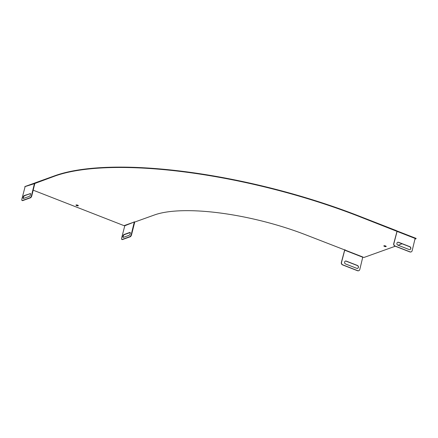 <?xml version="1.0" encoding="UTF-8"?>
<svg xmlns="http://www.w3.org/2000/svg" width="438" height="438" viewBox="0 0 438 438"><rect width="100%" height="100%" fill="white"/><g stroke="black" fill="none" stroke-linecap="round" stroke-linejoin="round"><path stroke-width="0.66" d="M76.196 204.957A1.215 0.356 -165.9 0 0 78.205 205.46M384.055 245.745A1.215 0.356 -165.9 0 0 386.07 246.255M25.316 186.44L24.977 186.544M25.716 186.396L34.821 183.538L34.454 183.374L35.084 183.029L35.215 183.341L54.887 176.054A231.379 67.49 -165.9 0 1 358.7 216.306L397.167 231.434A0.383 0.339 70.3 0 0 397.167 231.434L415.021 238.403L414.895 237.96L415.492 238.135L415.043 238.436M397.118 231.412L396.505 230.678L358.788 215.95A231.379 67.49 -165.9 0 0 54.98 175.693L35.171 182.843M415.99 238.715L416.1 238.409L415.492 238.135M415.065 239.126L416.012 238.765L415.399 238.491M362.653 257.199L344.805 250.229A0.383 0.339 -109.7 0 1 344.695 250.251L341.525 262.389A1.927 1.692 70.3 0 0 342.735 264.826L357.676 270.662A1.927 1.692 70.3 0 0 359.784 269.523L362.735 257.292A0.383 0.339 -109.7 0 1 362.653 257.199L364.027 257.445L395.273 246.227M398.071 245.225L402.089 243.78M33.206 190.185L124.014 225.647L134.088 222.082L124.775 225.767L121.66 237.971A1.927 0.734 -68.7 0 0 121.83 239.455L122.158 239.581A1.927 0.734 -68.7 0 0 122.41 239.575L130.256 236.761A1.927 0.734 -68.7 0 0 131.575 234.659L134.592 222.641L134.181 221.727L134.088 222.082L134.707 222.055L154.504 214.948A115.692 33.742 14.1 0 1 306.408 235.08L344.936 250.021L344.629 250.29L345.024 249.66M77.707 205.192A1.215 0.356 -165.9 0 0 75.977 205.094A1.215 0.356 -165.9 0 0 77.072 205.729A1.215 0.356 -165.9 0 0 78.336 205.685A1.215 0.356 -165.9 0 0 77.707 205.192M385.566 245.981A1.215 0.356 -165.9 0 0 383.841 245.882A1.215 0.356 -165.9 0 0 384.931 246.523A1.215 0.356 -165.9 0 0 386.196 246.474A1.215 0.356 -165.9 0 0 385.566 245.981M134.543 222.455L134.209 222.329L131.247 234.527A1.927 0.734 -68.7 0 1 129.922 236.629L122.082 239.444A1.927 0.734 -68.7 0 1 121.83 239.455M130.212 232.545A1.544 0.586 -68.7 0 0 130.201 232.545L124.277 234.675A1.544 0.586 -68.7 0 0 123.368 235.901A1.544 0.586 -68.7 0 0 123.215 237.407L129.15 235.277A1.544 0.586 -68.7 0 0 130.141 233.832A1.544 0.586 -68.7 0 0 130.075 232.408A1.544 0.586 -68.7 0 0 129.872 232.419L123.943 234.544A1.544 0.586 -68.7 0 0 122.958 235.994A1.544 0.586 -68.7 0 0 123.023 237.412A1.544 0.586 -68.7 0 0 123.226 237.407M357.589 268.401A1.544 1.352 70.3 0 0 357.342 265.554L346.053 261.147A1.544 1.352 70.3 0 0 345.259 261.097M356.8 268.352A1.544 1.352 70.3 0 0 357.517 265.494L346.228 261.086A1.544 1.352 70.3 0 0 345.511 263.944L356.8 268.352M344.596 250.284L341.35 262.455A1.927 1.692 70.3 0 0 342.56 264.891L357.501 270.722A1.927 1.692 70.3 0 0 358.689 270.717M397.042 230.99L397.167 231.434L397.042 230.99M415.021 238.403L414.895 237.96L415.021 238.403A0.383 0.339 70.3 0 0 415.104 238.496L412.153 250.722A1.927 1.692 -109.7 0 1 410.039 251.866L395.098 246.03A1.927 1.692 -109.7 0 1 393.888 243.594L397.058 231.45A0.383 0.339 70.3 0 0 397.162 231.434M397.874 245.149A1.544 1.352 -109.7 0 1 398.591 242.285L409.88 246.693A1.544 1.352 -109.7 0 1 409.163 249.556L397.874 245.149M397.627 242.302A1.544 1.352 -109.7 0 1 398.416 242.351L409.705 246.758A1.544 1.352 -109.7 0 1 409.957 249.605M411.052 251.921A1.927 1.692 -109.7 0 1 409.869 251.927L394.923 246.09A1.927 1.692 -109.7 0 1 393.713 243.654L396.959 231.488M34.454 183.374L35.084 183.029M30.113 193.465A1.544 0.586 111.3 0 1 30.315 193.459A1.544 0.586 111.3 0 1 30.386 194.877A1.544 0.586 111.3 0 1 29.395 196.323L23.471 198.452A1.544 0.586 111.3 0 1 23.269 198.458A1.544 0.586 111.3 0 1 23.198 197.04A1.544 0.586 111.3 0 1 24.189 195.589L30.446 193.591A1.544 0.586 111.3 0 1 30.457 193.591M23.46 198.458A1.544 0.586 111.3 0 1 23.608 196.947A1.544 0.586 111.3 0 1 24.517 195.72L30.446 193.591M34.821 183.538L31.821 195.704A1.927 0.734 111.3 0 1 30.496 197.806L22.656 200.62A1.927 0.734 111.3 0 1 22.404 200.626L22.07 200.5A1.927 0.734 111.3 0 1 21.9 199.016L25.081 186.736M34.487 183.412L31.487 195.572A1.927 0.734 111.3 0 1 30.167 197.675L22.322 200.489A1.927 0.734 111.3 0 1 22.07 200.5M397.299 231.089L414.885 237.954M358.788 215.95L358.7 216.306M54.98 175.693L54.887 176.054M396.505 230.678L396.412 231.034M415.706 238.173L415.618 238.535M415.903 238.25L415.81 238.606M24.999 186.457L24.906 186.812M25.097 186.418L25.01 186.78M35.182 182.799L35.089 183.161M362.79 256.991L344.936 250.021M124.277 234.675L123.943 234.544M130.201 232.545L129.872 232.419M122.41 239.575L122.082 239.444M130.256 236.761L129.922 236.629M131.575 234.659L131.247 234.527M134.592 222.641L134.263 222.515M134.581 222.493L134.247 222.367M24.189 195.589L24.517 195.72M34.503 183.56L34.837 183.686M31.487 195.572L31.821 195.704M30.167 197.675L30.496 197.806M22.322 200.489L22.656 200.62M416.1 238.409L416.012 238.765M24.955 186.489L24.867 186.851M35.16 182.821L35.067 183.177M397.195 231.018L414.89 237.927M25.453 186.364L34.69 183.046"/></g></svg>
